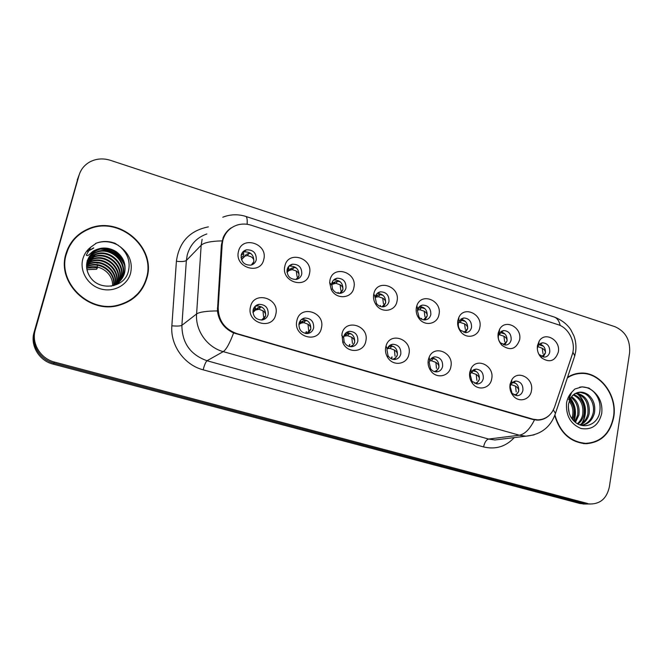 <?xml version="1.0" encoding="UTF-8"?>
<svg xmlns="http://www.w3.org/2000/svg" width="663" height="663" viewBox="0 0 663 663"><rect width="100%" height="100%" fill="white"/><g stroke="black" fill="none" stroke-linecap="round" stroke-linejoin="round"><path stroke-width="0.99" d="M321.431 327.961C318.53 344.346 292.64 336.787 296.875 320.635C300.007 304.234 325.608 312.049 321.431 327.961M299.005 323.569C298.681 329.851 301.541 333.166 307.599 333.539C310.765 332.992 312.779 331.119 313.64 327.928C313.939 321.588 311.03 318.281 304.905 318.008C301.822 318.588 299.858 320.444 299.005 323.569M365.802 341.213C363.97 352.766 347.122 353.818 342.796 342.489L341.934 334.086C344.868 317.875 369.755 325.475 365.802 341.213M343.616 336.854L344.13 341.851C345.796 345.191 348.348 346.799 351.813 346.683C354.978 346.202 356.992 344.337 357.838 341.097C358.119 334.948 355.343 331.691 349.509 331.309C346.426 331.831 344.462 333.68 343.616 336.854M408.938 354.092C407.331 364.642 392.769 366.813 387.482 357.15C385.659 353.992 385.07 350.669 385.733 347.163L386.04 345.945C390.018 331.127 412.552 339.299 408.938 354.092M386.985 349.774L388.029 355.716C389.72 358.302 391.99 359.553 394.825 359.462C397.991 359.031 399.988 357.175 400.825 353.901C401.082 347.926 398.43 344.71 392.861 344.246C390.059 344.636 388.162 346.235 387.175 349.053L386.985 349.774M450.89 366.622C449.448 376.543 436.353 379.269 430.71 370.692C428.439 367.377 427.643 363.78 428.315 359.885L429.176 357.142C434.323 344.172 454.13 352.948 450.89 366.622M429.168 362.346L430.594 368.769C432.21 370.907 434.248 371.951 436.693 371.885C439.834 371.504 441.815 369.664 442.627 366.349C442.867 360.539 440.323 357.374 434.994 356.835C432.574 357.1 430.801 358.393 429.682 360.713L429.168 362.346M491.714 378.813C490.396 388.261 478.413 391.336 472.62 383.579C470.042 380.197 469.081 376.427 469.744 372.25L471.12 368.421C476.904 356.943 494.631 365.993 491.714 378.813M470.216 374.57L471.923 381.3L477.459 383.976C480.567 383.637 482.523 381.797 483.31 378.474C483.526 372.805 481.081 369.681 475.976 369.092L471.028 372.291L470.216 374.57M531.444 390.673C530.243 399.748 519.154 403.054 513.319 395.944C510.51 392.554 509.424 388.667 510.062 384.291L511.886 379.642C518.027 369.39 534.088 378.548 531.444 390.673M510.17 386.471L512.109 393.399L517.148 395.736C520.231 395.438 522.154 393.615 522.916 390.267C523.115 384.739 520.753 381.656 515.847 381.026L511.256 383.703L510.17 386.471M275.775 314.337C272.684 330.903 246.023 323.121 250.498 306.787C253.838 290.195 280.184 298.242 275.775 314.337M253.109 309.894C252.76 316.392 255.777 319.757 262.142 319.997C265.283 319.384 267.297 317.511 268.167 314.386C268.474 307.814 265.407 304.466 258.96 304.334C255.918 304.988 253.97 306.845 253.109 309.894M309.447 273.786C306.521 289.93 280.615 281.949 284.883 266.054C288.049 249.901 313.649 258.131 309.447 273.786M287.12 269.501C286.88 276.073 289.955 279.388 296.353 279.43C299.187 278.75 300.985 276.977 301.756 274.092C301.963 267.454 298.839 264.164 292.375 264.222C289.632 264.927 287.883 266.692 287.12 269.501M353.843 287.75C352.045 298.698 336.1 299.991 331.218 289.441L329.66 282.637L329.959 280.242C332.925 264.264 357.821 272.261 353.843 287.75M331.749 283.507L332.494 288.969C334.392 292.209 337.069 293.659 340.525 293.311C343.393 292.698 345.216 290.916 345.978 287.966C346.177 281.551 343.21 278.303 337.061 278.211C334.276 278.858 332.503 280.615 331.749 283.507M396.996 301.334C395.413 311.345 381.639 313.632 375.987 304.673C373.808 301.35 373.07 297.803 373.775 294.024L373.808 293.883C376.741 278.22 400.75 286.093 396.996 301.334M375.142 297.115L376.451 303.447C378.316 305.95 380.67 307.068 383.512 306.795C386.405 306.24 388.228 304.458 388.982 301.458C389.173 295.25 386.338 292.035 380.479 291.819C377.703 292.4 375.929 294.132 375.159 297.032L375.142 297.115M438.981 314.535C437.547 323.983 425.14 326.743 419.24 318.812C416.629 315.373 415.676 311.577 416.389 307.433L416.878 305.668C421.229 291.869 442.362 300.496 438.981 314.535M417.35 310.359L419.041 317.121C420.798 319.185 422.903 320.113 425.364 319.906C428.257 319.409 430.072 317.635 430.817 314.585C430.991 308.552 428.29 305.386 422.687 305.071C420.276 305.494 418.593 306.903 417.64 309.306L417.35 310.359M479.83 327.389C478.529 336.406 467.15 339.464 461.175 332.287C458.257 328.815 457.147 324.878 457.851 320.478L458.804 317.527C463.976 305.262 482.888 314.245 479.83 327.389M458.423 323.246C458.009 325.864 458.672 328.21 460.404 330.273L466.114 332.66C468.998 332.213 470.805 330.439 471.534 327.356C471.691 321.497 469.097 318.364 463.744 317.975L458.987 321.497L458.423 323.246M519.593 339.904C516.079 349.31 510.178 351.092 501.891 345.257C498.758 341.793 497.523 337.765 498.195 333.166L499.579 329.329C505.247 318.339 522.369 327.489 519.593 339.904M498.402 335.793C498.004 338.528 498.742 340.923 500.606 342.978L505.803 345.075C508.67 344.669 510.46 342.904 511.165 339.796C511.314 334.077 508.819 330.994 503.681 330.539L499.231 333.506L498.402 335.793M558.312 352.086C555.097 361.219 549.478 363.117 541.464 357.78C538.165 354.357 536.839 350.271 537.469 345.522L539.243 340.989C545.201 331.086 560.84 340.276 558.312 352.086M538.969 354.473L544.464 357.166C547.315 356.793 549.08 355.036 549.768 351.912C549.892 346.326 547.497 343.285 542.558 342.779L538.397 345.307L537.295 348.315M263.775 259.415C260.65 275.742 233.981 267.529 238.489 251.459C241.862 235.125 268.217 243.586 263.775 259.415M241.208 255.098C240.967 261.918 244.216 265.266 250.954 265.134C253.722 264.388 255.495 262.614 256.266 259.821C256.465 252.926 253.167 249.603 246.354 249.852C243.677 250.622 241.962 252.371 241.208 255.098M301.317 319.641L302.096 319.483C308.179 319.757 311.071 323.03 310.773 329.329L308.27 333.423M346.152 332.693L346.401 332.66C352.202 333.033 354.954 336.274 354.672 342.373L351.962 346.666M389.67 345.464C395.09 346.053 397.659 349.252 397.369 355.061L394.535 359.479M431.92 357.945C436.892 358.824 439.221 361.973 438.914 367.401L436.03 371.893M472.976 370.128C477.542 371.23 479.664 374.33 479.341 379.418L476.465 383.935M512.897 382.021C517.09 383.297 519.03 386.33 518.715 391.12L515.88 395.637M255.081 306.331L256.482 305.941C262.888 306.074 265.929 309.397 265.623 315.911L263.435 319.69M288.67 266.418L289.681 266.12C296.096 266.054 299.204 269.319 298.996 275.907L297.281 279.181M333.564 280.084L334.061 279.968C340.169 280.059 343.119 283.283 342.912 289.648L340.948 293.228M380.479 291.819L377.189 293.46C383.015 293.659 385.825 296.85 385.634 303.016L383.487 306.803M419.488 306.546C424.859 307.085 427.428 310.243 427.196 316.027L424.942 319.947M460.628 319.334C465.575 320.154 467.921 323.279 467.664 328.682L465.343 332.693M500.64 331.815C505.189 332.867 507.328 335.934 507.062 341.014L504.725 345.067M539.558 344.006C543.751 345.232 545.715 348.241 545.442 353.023L543.13 357.092M242.409 252.495L243.992 251.882C250.747 251.633 254.028 254.932 253.821 261.777L252.446 264.612M222.18 244.506L222.801 240.445C225.006 232.572 229.937 227.401 237.586 224.931C242.061 223.68 246.595 223.779 251.194 225.229L557.973 324.63C569.136 327.912 576.346 343.285 572.152 354.804L554.641 406.875C551.508 415.096 545.906 419.43 537.85 419.87L532.953 419.173L236.509 333.489C224.45 329.022 218.342 320.353 218.185 307.483L222.18 244.506L221.351 245.293M65.935 253.805C56.512 282.537 88.975 314.038 118.42 305.461C133.222 301.292 142.719 292.118 146.921 277.938C156.518 247.108 118.677 214.903 88.254 228.909C76.958 233.848 69.516 242.152 65.935 253.805M137.954 294.181L143.051 286.466M554.782 415.651C560.094 432.989 570.437 442.345 585.819 443.721C600.935 442.677 610.25 433.784 613.756 417.035C617.709 395.09 599.65 371.321 580.142 373.136C575.608 373.426 571.407 374.835 567.536 377.363M586.962 443.713L589.664 443.108M549.097 415.494C545.898 418.502 542.061 420.052 537.594 420.127L532.588 419.447L233.6 332.934C224.193 328.558 218.798 321.215 217.423 310.922L221.376 244.945L223.224 237.47C225.006 233.467 227.641 230.268 231.13 227.873M78.441 176.631L34.053 332.412C30.009 345.539 39.167 360.755 53.073 364.111L580.009 503.524L589.233 504.004L583.771 503.507L53.819 363.109L583.771 503.507L590.6 503.996C600.67 503.805 606.935 498.062 609.388 486.758L629.61 352.774C630.422 340.144 625.54 331.459 614.982 326.702L110.423 160.322C103.088 158.043 96.201 158.581 89.762 161.954C84.367 165.012 80.795 169.479 79.03 175.347L35.28 329.942C31.178 343.243 40.468 358.675 54.573 362.097L587.575 503.482M34.053 332.412L34.658 331.185C30.589 344.395 39.813 359.719 53.819 363.109C39.813 359.719 30.589 344.395 34.658 331.185L78.143 177.601L35.28 329.942M79.336 174.377L78.143 177.601L79.336 174.377M577.514 373.799L574.763 374.04M72.897 241.042L67.692 248.89M580.009 503.524L585.446 504.013M241.489 259.697L244.589 256.523M245.501 256.034L247.34 255.545L249.056 253.382L251.037 253.631M251.31 265.043L253.747 261.761C254.136 259.821 253.283 258.172 251.186 256.821L247.34 255.545M241.025 257.667L243.188 256.092L243.885 254.459L242.965 253.83L241.539 254.062M246.288 254.468L241.398 259.448M249.056 253.382L247.108 254.012M252.934 312.488L257.89 307.831L252.901 311.709M262.018 307.135L260.741 307.027L259.034 309.265L256.2 309.944M260.741 307.035L258.744 307.483L257.145 309.58M252.984 310.533L254.807 309.53L255.57 308.237L253.83 308.055M261.595 320.055L265.548 315.886C265.921 313.914 265.051 312.215 262.938 310.773L259.034 309.265M262.938 310.773L263.625 316.856M257.89 307.831L258.744 307.483M287.013 272.443L290.949 268.507L291.853 268.092L290.319 270.098L289.317 270.554M290.319 270.098L292.284 269.667L293.916 267.512L296.286 267.918M295.955 279.496L298.914 275.891C299.278 273.976 298.391 272.336 296.262 270.985L292.284 269.667M296.262 270.985L297.065 276.554M286.938 270.744L288.919 268.606L287.75 268.084M290.949 268.507L286.946 271.797M293.916 267.512L291.853 268.092M331.566 285.049L334.392 282.173L335.37 281.783L333.903 283.781L332.818 284.195M333.903 283.781L335.984 283.399L337.55 281.261L340.301 281.833M339.522 293.402L342.837 289.64C343.177 287.734 342.257 286.109 340.086 284.75L335.984 283.399M340.086 284.75L340.848 290.377M331.715 283.656L332.71 282.372L332.403 281.891M334.392 282.173L331.649 284.029M337.55 281.261L335.37 281.783M375.067 297.513L376.667 295.466L377.703 295.101L376.311 297.09L375.142 297.472M376.311 297.09L378.498 296.759L379.99 294.629L383.139 295.383M382.029 306.836L385.559 303.008C385.874 301.126 384.921 299.502 382.717 298.143L378.498 296.759M382.717 298.143L383.463 303.778M376.667 295.466L375.399 296.179M379.99 294.629L377.703 295.101M418.104 308.278L418.917 308.071L417.582 310.044L419.878 309.762L421.303 307.649L424.834 308.585M423.491 319.848L427.121 316.011C427.42 314.146 426.442 312.538 424.196 311.179L419.878 309.762M424.196 311.179L424.942 316.781M421.303 307.649L418.917 308.071M298.847 324.563L300.911 323.279L302.543 321.182L299.063 323.353M307.234 320.685L303.472 320.867L301.947 322.939L300.911 323.279M299.146 323.055L300.588 321.679L299.908 321.323M301.947 322.939L303.952 322.682L305.585 320.461M306.405 333.58L310.698 329.304C311.055 327.356 310.151 325.666 307.997 324.224L303.952 322.682M307.997 324.224L308.643 330.356M302.543 321.182L303.472 320.859M351.241 333.887L346.964 333.879L345.514 335.942L344.395 336.24L345.97 334.16L344.254 335.039M345.514 335.942L347.636 335.727L349.194 333.522M350.13 346.641C352.691 345.572 354.183 344.147 354.597 342.348C354.929 340.426 353.992 338.743 351.796 337.301L347.636 335.727M351.796 337.301L352.434 343.434M345.97 334.16L346.964 333.879M394.087 346.766L391.618 346.227L389.28 346.542M388.369 346.732L389.289 346.534L387.896 348.581L390.134 348.415L391.618 346.227M392.761 359.296C395.38 358.26 396.888 356.843 397.294 355.036C397.601 353.13 396.64 351.456 394.41 350.023L390.134 348.415M394.41 350.023L395.04 356.106M68.123 249.023L64.974 258.247M146.515 277.814C156.004 247.316 118.586 215.442 88.477 229.274C77.281 234.163 69.913 242.385 66.366 253.929C57.043 282.38 89.19 313.558 118.337 305.046C132.965 300.911 142.363 291.836 146.515 277.814M86.853 263.692L91.66 261.073C104.754 255.719 120.948 270.106 116.439 283.805L116.423 283.888M87.102 262.324L93.002 258.785C106.213 253.399 122.547 267.927 117.997 281.75L117.558 283.126M87.027 262.664L92.663 259.357C105.84 253.979 122.141 268.474 117.608 282.272L117.276 283.325M87.45 260.99L94.37 256.448C107.696 251.028 124.172 265.706 119.589 279.653L118.627 282.297M87.35 261.321L94.022 257.037C107.323 251.625 123.757 266.269 119.191 280.184L118.37 282.513M87.317 260.493C89.447 257.468 92.256 255.33 95.762 254.078C109.204 248.625 125.829 263.451 121.205 277.524L119.63 281.385M87.176 260.808L95.406 254.675C108.823 249.23 125.406 264.015 120.799 278.062L119.39 281.626M119.224 281.924L118.71 282.803M88.444 258.446C90.599 255.23 93.508 252.968 97.179 251.658C110.738 246.164 127.511 261.147 122.854 275.344L120.567 280.408M87.773 259.581C89.919 256.1 92.936 253.664 96.823 252.263C110.356 246.785 127.089 261.728 122.44 275.891L120.343 280.664M116.124 251.6C110.431 248.194 104.522 247.514 98.406 249.57C94.743 250.937 91.834 253.2 89.662 256.349L87.334 261.371C85.975 266.675 86.836 271.764 89.919 276.637C98.903 291.339 123.633 288.198 128.067 272.493C130.81 262.589 128.166 254.004 120.144 246.744L115.031 243.288C108.732 240.967 102.525 240.918 96.408 243.139L90.814 247.1L86.323 255.139C88.055 257.236 91.403 251.476 94.884 250.291C101.928 246.909 109.005 247.34 116.124 251.6C123.533 257.095 126.343 264.272 124.528 273.131C122.589 279.454 118.362 283.723 111.856 285.935L110.936 286.192M89.662 256.349C91.825 253.258 94.693 251.078 98.257 249.81C111.914 244.291 128.804 259.39 124.105 273.686C122.522 279.115 119.033 283.109 113.63 285.67M86.696 266.559L89.049 265.523C100.842 260.816 115.959 272.112 113.92 285.189M86.712 266.932L88.726 266.062C100.362 261.437 115.321 272.369 113.588 285.33M86.72 265.109L90.342 263.319C102.79 258.288 118.486 271.109 115.205 284.576M86.704 265.465L90.019 263.866C102.301 258.926 117.857 271.349 114.89 284.734M86.812 264.04L91.328 261.636C104.282 256.357 120.376 270.413 116.124 284.071M87.035 269.642L96.583 269.269L96.972 267.545M86.795 268.067L97.577 267.678L96.583 269.269M87.781 267.686C98.928 263.286 113.414 273.164 112.544 285.712M130.528 300.331L137.664 293.858M95.522 243.495L96.4 243.155C103.627 240.603 110.945 241.332 118.37 245.351M87.624 251.41L93.566 248.169M100.751 249.131C111.757 249.843 119.613 255.006 124.312 264.603M87.781 251.111L93.74 247.863M102.367 248.882C112.163 249.984 119.332 254.675 123.873 262.962M96.06 262.838L98.074 263.211M97.105 266.974L97.502 265.25M574.862 374.396L572.161 374.935M555.039 415.353C560.243 432.641 570.503 441.972 585.819 443.356C600.769 442.32 609.985 433.519 613.457 416.952C617.369 395.231 599.501 371.703 580.191 373.501C575.559 373.791 571.274 375.266 567.346 377.918M569.674 400.071C573.47 404.463 574.854 409.734 573.818 415.883L572.592 419.604M569.244 401.214C572.459 405.565 573.57 410.513 572.575 416.066L571.837 418.602M571.647 396.714C577.581 400.875 579.984 407.016 578.857 415.154L575.418 422.364M571.125 397.419C576.545 401.687 578.7 407.662 577.589 415.336L574.73 421.809M573.843 394.518C581.7 397.891 585.081 404.521 583.97 414.408C583.133 418.378 581.153 421.585 578.028 424.038M573.28 394.991C580.672 398.604 583.813 405.143 582.686 414.599C581.932 418.237 580.166 421.27 577.398 423.69M576.213 393.134C585.802 395.156 590.12 402.002 589.175 413.654C587.932 419.066 584.973 422.845 580.307 425M575.592 393.416C584.774 395.819 588.868 402.632 587.866 413.845C586.747 418.867 584.045 422.522 579.785 424.817M588.081 394.651L580.166 392.281C576.462 392.91 574.398 393.631 573.967 394.427C573.76 394.792 570.843 395.596 568.547 403.991C567.801 411.864 570.072 417.98 575.351 422.314C584.294 429.74 597.28 424.27 599.576 412.966C601.184 404.231 598.904 396.855 592.739 390.839L588.86 388.029L582.056 386.861L574.821 389.032L571.63 392.38L568.713 399.557C569.5 401.148 571.415 395.919 573.619 394.659C578.161 391.303 582.984 391.303 588.081 394.651C593.46 399.068 595.581 405.151 594.462 412.892C592.507 420.292 588.139 424.428 581.352 425.315M577.713 392.612L579.354 392.43C587.973 391.891 595.432 402.971 593.128 413.082C591.421 419.82 587.542 423.889 581.492 425.306M568.29 406.933L569.244 413.306M584.169 443.655L586.937 443.348M579.719 387.142L581.716 386.919C586.589 386.885 590.874 388.808 594.554 392.711M576.992 393.648C585.139 399.888 587.716 414.98 581.418 423.864M569.144 397.477L569.973 398.455M570.271 398.836C574.929 405.632 576.031 412.925 573.578 420.723M578.161 393.988C586.175 402.458 587.633 412.137 582.537 423.027M569.318 396.905L570.263 397.949M570.561 398.314C575.608 405.35 576.76 412.966 574.009 421.154M458.581 322.566L460.163 322.417L461.523 320.32L465.426 321.456M463.918 332.486L467.589 328.674C467.863 326.826 466.86 325.226 464.581 323.867L460.163 322.417M464.581 323.867L465.327 329.403M461.523 320.32L459.476 320.635M498.659 334.798L499.396 334.74L500.698 332.66L504.966 333.995M503.35 344.76L506.988 340.997C507.236 339.174 506.217 337.583 503.913 336.224L499.396 334.74M503.913 336.224L504.659 341.677M541.795 356.694L545.367 353.006C545.599 351.208 544.555 349.625 542.226 348.257L538.348 346.774M542.226 348.257L542.98 353.611M538.87 344.677L543.478 346.219M435.815 359.321L432.906 358.592L430.933 358.807M429.616 360.863L431.489 360.763L432.906 358.592M434.323 371.57C436.95 370.567 438.45 369.167 438.84 367.377C439.121 365.495 438.135 363.838 435.864 362.396L431.489 360.763M435.864 362.396L436.503 368.404M476.457 371.578L472.263 370.7M470.763 372.813L471.741 372.788L473.092 370.625M474.832 383.504C477.435 382.518 478.918 381.15 479.274 379.393C479.54 377.529 478.52 375.88 476.225 374.438L471.741 372.788M476.225 374.438L476.879 380.347M516.038 383.529L512.474 382.336M510.8 384.499L511.952 382.824M514.322 395.107C516.875 394.145 518.317 392.803 518.64 391.095C518.889 389.247 517.844 387.606 515.524 386.173L510.949 384.499M515.524 386.173L516.195 391.957M236.509 333.489L236.045 333.771M218.185 307.483L217.365 308.08M532.953 419.173L532.091 419.306M534.469 419.878C529.894 429.094 524.847 434.207 519.336 435.21L223.24 351.63C207.221 347.395 195.212 330.505 196.596 313.955L201.179 245.211L202.107 239.326M206.864 233.948C196.778 237.503 190.24 244.498 187.248 254.932L186.361 260.493L181.894 325.334C182.027 342.97 190.405 354.771 207.022 360.747L488.606 439.047L494.938 439.959L501.095 439.204M222.039 240.884C211.066 241.133 204.113 242.575 201.179 245.211L186.361 260.493C184.786 261.537 181.471 261.802 176.408 261.272C179.051 242.053 189.709 230.583 208.397 226.87M560.227 325.525C559.091 320.668 556.937 317.784 553.771 316.881L245.849 216.445M514.273 437.605C505.811 446.647 495.576 449.763 483.567 446.928L203.143 369.813C204.428 364.915 205.729 361.89 207.022 360.747L223.24 351.63C226.216 349.658 229.671 343.426 233.6 332.934M553.332 409.966L555.453 413.389L554.641 415.784M534.187 434.853L525.958 436.179L519.336 435.21L488.606 439.047C486.269 439.776 484.595 442.403 483.567 446.928M203.143 369.813C184.281 364.981 170.159 345.224 171.858 325.806C176.98 326.271 180.319 326.113 181.894 325.334L196.596 313.955C199.488 312.008 206.433 310.997 217.423 310.922M572.865 352.152L574.746 355.874L573.802 358.675M222.776 217.215C230.293 214.298 237.884 214.008 245.542 216.345C246.943 216.652 247.465 219.304 247.117 224.285M171.858 325.806L176.408 261.272M79.03 175.347L77.256 179.83M54.573 362.097L53.073 364.111M337.79 293.212L337.981 292.491M338.279 292.383L338.039 293.261M380.048 306.364L380.222 305.651M380.537 305.544L380.305 306.455M421.212 319.002L421.337 318.455M421.676 318.364L421.486 319.152M305.593 333.497L306.182 331.699M306.463 331.608L305.842 333.53M348.995 346.376L349.575 344.536M349.873 344.462L349.252 346.451M391.278 358.749L391.792 357.034M392.115 356.959L391.543 358.874M90.814 247.1C86.886 250.158 84.242 254.078 82.867 258.852C79.361 271.084 87.806 285.264 100.718 288.902C113.572 292.714 127.528 285.214 130.628 273.081C132.807 262.424 129.31 253.647 120.144 246.744M579.354 392.43L575.865 393.283M571.63 392.38C568.978 395.223 567.288 398.753 566.558 402.98C565.721 415.568 570.545 424.071 581.028 428.497C591.868 430.262 598.764 425.248 601.731 413.455C602.725 404.04 599.725 396.499 592.739 390.839M537.751 346.525L538.845 344.71M344.13 341.851L342.796 342.489M343.492 337.583L341.727 335.312M388.029 355.716L387.482 357.15M430.594 368.769L430.71 370.692M471.923 381.3L472.62 383.579M512.109 393.399L513.319 395.944M332.494 288.969L331.218 289.441M331.575 284.933L329.66 282.637M376.451 303.447L375.987 304.673M419.041 317.121L419.24 318.812M460.404 330.273L461.175 332.287M500.606 342.978L501.891 345.257M539.715 355.293L541.464 357.78M537.85 419.87L536.367 420.093M243.992 251.882L246.354 249.852M540.643 343.31L542.558 342.779M501.477 331.235L503.681 330.539M461.199 318.903L463.744 317.975M419.762 306.314L422.687 305.071M334.061 279.968L337.061 278.211M289.681 266.12L292.375 264.222M256.482 305.941L258.96 304.334M513.958 381.44L515.847 381.026M473.772 369.664L475.976 369.092M432.417 357.63L434.994 356.835M389.836 345.348L392.861 344.246M346.401 332.66L349.509 331.309M302.096 319.483L304.905 318.008M538.397 345.307L539.243 340.989M499.231 333.506L499.579 329.329M458.987 321.497L458.804 317.527M417.64 309.306L416.878 305.668M375.159 297.032L373.808 293.883M511.256 383.703L511.886 379.642M471.028 372.291L471.12 368.421M429.682 360.713L429.176 357.142M387.175 349.053L386.04 345.945M501.336 439.179L525.958 436.179C540.925 434.721 550.762 427.129 555.453 413.389L574.746 355.874L575.691 351.357C576.362 346.028 575.766 340.848 573.893 335.826L570.793 329.743C567.246 324.265 561.793 320.047 554.425 317.096M590.6 503.996L583.009 504.029M576.851 373.833L580.142 373.136M87.947 229.497L88.254 228.909M241.141 255.396L242.965 253.83M243.205 251.584L243.702 254.07M253.407 308.917L255.089 307.831M255.089 306.323L255.412 307.939M287.328 268.764L288.339 268.059M288.446 266.692L288.761 268.208M332.503 281.51L332.602 281.974M299.701 321.688L300.356 321.348M300.331 320.71L300.472 321.389M88.726 266.062L89.049 265.523M90.019 263.866L90.342 263.319M91.328 261.636L91.66 261.073M92.663 259.357L93.002 258.785M94.022 257.037L94.361 256.448M95.406 254.675L95.754 254.078M96.823 252.263L97.179 251.658M98.257 249.81L98.406 249.57C92.861 251.559 89.149 255.396 87.259 261.089C85.809 266.451 86.696 271.639 89.919 276.637M117.881 305.593L118.337 305.046M583.473 443.588L585.819 443.356"/></g></svg>
